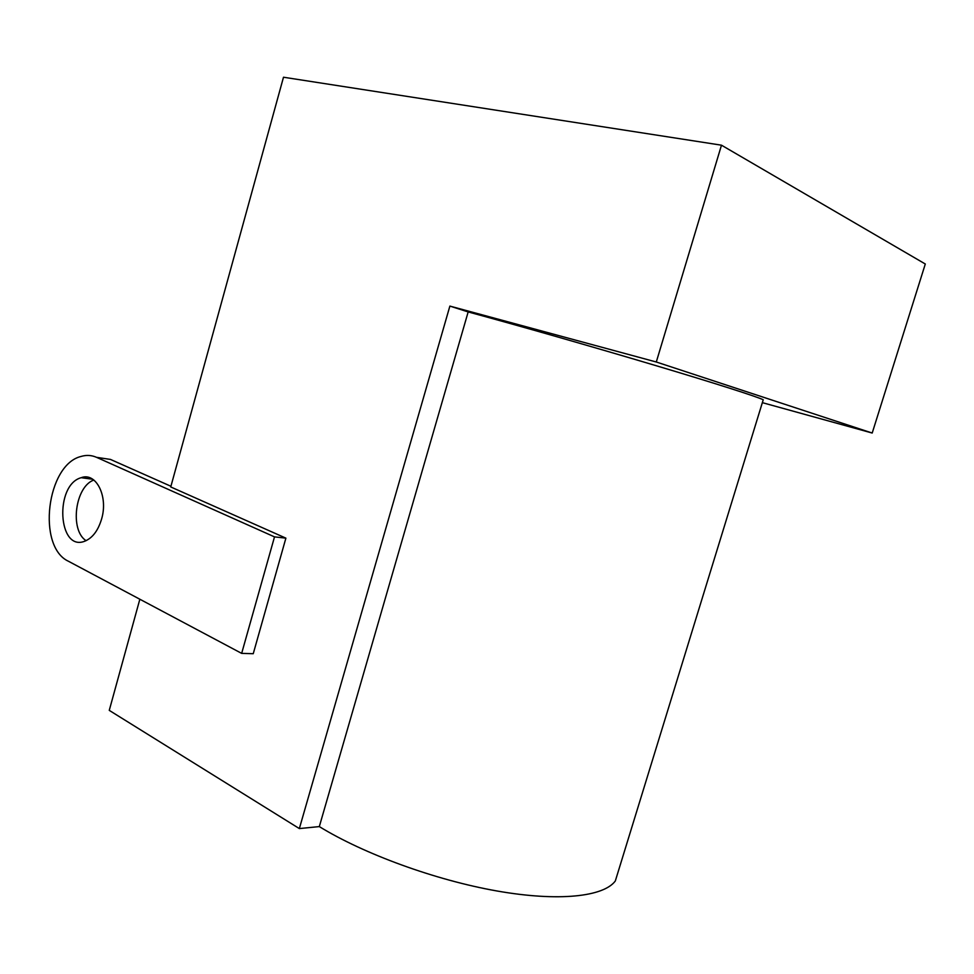<?xml version="1.0" encoding="UTF-8"?>
<svg xmlns="http://www.w3.org/2000/svg" width="974" height="974" viewBox="0 0 974 974"><rect width="100%" height="100%" fill="white"/><g stroke="black" fill="none" stroke-linecap="round" stroke-linejoin="round"><path stroke-width="1.46" d="M96.572 457.342L274.51 536.881L241.662 653.384L68.46 561.268C36.708 546.779 46.679 464.72 80.964 456.477C86.345 454.846 91.544 455.138 96.572 457.342L110.464 459.424L170.925 486.269M101.649 518.838C108.382 496.156 95.976 471.915 81.183 477.698C54.337 484.845 57.929 552.258 84.908 541.154C92.615 537.916 98.191 530.477 101.649 518.838M762.35 402.652L872.205 433.04L925.3 264.003L721.478 145.187L283.495 77.226L170.742 486.951L285.893 538.147L274.51 536.881M285.893 538.147L253.252 653.7L241.662 653.384M110.464 459.424L98.922 457.695M93.869 480.036C75.156 486.476 69.507 530.075 86.065 540.68M139.842 599.241L109.258 710.375L299.347 828.582L449.878 306.092L656.293 361.999L721.478 145.187M618.892 869.356L615.324 880.971C603.673 896.75 558.662 901.851 496.886 890.966C435.159 880.082 363.692 853.906 319.314 826.585L299.347 828.582M319.314 826.585L468.165 311.936L449.878 306.092M872.205 433.04L656.293 361.999M762.995 400.533L763.239 399.766C757.188 396.735 716.462 383.683 654.918 365.335C593.434 347 518.083 325.462 468.165 311.936M81.183 477.698L92.798 479.269M763.239 399.766L615.324 880.971"/></g></svg>
